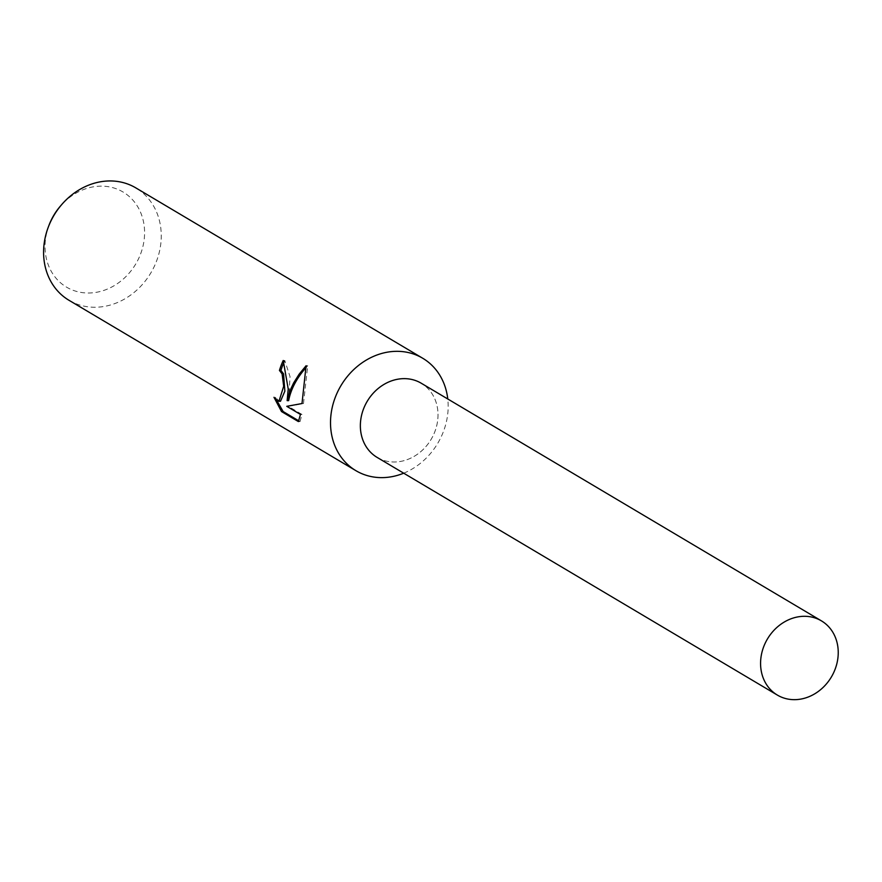<?xml version="1.0" encoding="UTF-8"?>
<svg xmlns="http://www.w3.org/2000/svg" width="882" height="882" viewBox="0 0 882 882"><rect width="100%" height="100%" fill="white"/><g stroke="black" fill="none" stroke-linecap="round" stroke-linejoin="round"><path stroke-width="0.66" stroke-dasharray="4.41 3.31" d="M403.702 473.193A65.389 56.338 120.7 0 0 447.659 414.584A65.389 56.338 120.7 0 0 447.769 398.984M377.474 457.615A43.152 37.187 120.7 0 0 437.681 420.394A43.152 37.187 120.7 0 0 421.541 383.405M69.039 300.321A65.389 56.338 120.7 0 0 160.745 244.204A65.389 56.338 120.7 0 0 135.806 187.877M49.039 225.153A55.323 47.661 120.7 0 0 45.467 239.485A55.323 47.661 120.7 0 0 88.255 293.011A55.323 47.661 120.7 0 0 144.152 239.672A55.323 47.661 120.7 0 0 117.251 189.156A55.323 47.661 120.7 0 0 60.241 206.289M298.778 420.835L300.023 421.585L298.392 421.574M280.498 401.266L278.811 400.737L275.504 397.319L273.993 397.319M275.504 397.319L276.672 400.307M288.635 400.626L290.046 376.669L284.776 360.495A63.758 54.927 120.7 0 0 284.379 361.344M284.776 360.495L283.221 360.484M300.023 421.574L301.986 414.463L288.304 406.337L303.474 403.537L307.719 365.754L306.087 367.518M301.986 414.463L300.464 414.452M288.304 406.337L286.771 406.326M303.474 403.537L302.008 403.537M307.719 365.743L306.087 365.743M377.154 457.427A43.152 37.187 120.7 0 0 437.67 420.394A43.152 37.187 120.7 0 0 421.221 383.218"/><path stroke-width="1.32" d="M447.769 398.984A65.389 56.338 120.7 0 0 422.732 358.257A65.389 56.338 120.7 0 0 331.026 414.375A65.389 56.338 120.7 0 0 355.953 470.701A65.389 56.338 120.7 0 0 403.702 473.193M421.541 383.405A43.152 37.187 120.7 0 0 360.694 420.251A43.152 37.187 120.7 0 0 377.474 457.615M284.379 361.344A63.758 54.927 120.7 0 0 280.939 370.44L279.451 370.44A65.389 56.338 -59.3 0 1 283.221 360.484L288.216 388.951L287.146 400.626L290.244 390.153L293.618 382.942L299.185 374.122L306.087 365.743M422.732 358.257L135.806 187.877A65.389 56.338 120.7 0 0 61.564 204.756A65.389 56.338 120.7 0 0 48.323 227.049A65.389 56.338 120.7 0 0 44.1 243.994A65.389 56.338 120.7 0 0 69.039 300.321L355.953 470.701M306.076 365.743L302.008 403.537L286.771 406.326L300.464 414.452L298.392 421.574L281.512 411.552L273.993 397.319M273.993 397.308L277.29 400.726L278.977 401.266L283.684 386.261L282.097 373.88L279.451 370.44M280.939 370.44L283.574 373.88L284.853 391.167L280.498 401.266L278.977 401.266M276.672 400.307L283.144 411.552L298.778 420.835M283.144 411.552L281.512 411.552M306.087 367.518C296.694 378.124 290.884 389.16 288.635 400.626L287.146 400.626M61.564 204.756L60.241 206.289A55.323 47.661 120.7 0 0 49.039 225.153L48.323 227.049M760.912 657.906A43.152 37.187 120.7 0 0 777.373 695.093A43.152 37.187 120.7 0 0 837.9 658.049A43.152 37.187 120.7 0 0 821.44 620.873A43.152 37.187 120.7 0 0 760.912 657.906M821.44 620.873L421.221 383.218A43.152 37.187 120.7 0 0 360.694 420.251A43.152 37.187 120.7 0 0 377.154 457.427L777.373 695.093"/></g></svg>
